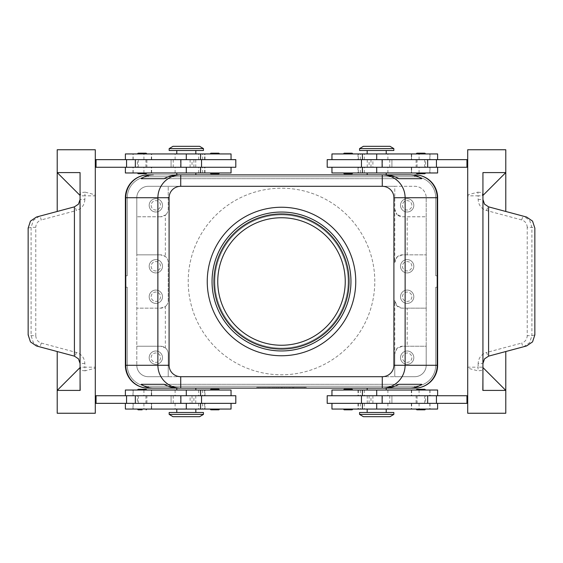 <?xml version="1.0" encoding="UTF-8"?>
<svg xmlns="http://www.w3.org/2000/svg" width="563" height="563" viewBox="0 0 563 563"><rect width="100%" height="100%" fill="white"/><g stroke="black" fill="none" stroke-linecap="round" stroke-linejoin="round"><path stroke-width="0.42" stroke-dasharray="2.81 2.11" d="M350.953 281.5A69.453 69.453 0 0 1 281.5 350.953A69.453 69.453 0 0 1 212.047 281.5A69.453 69.453 0 0 1 281.5 212.047A69.453 69.453 0 0 1 350.953 281.5M281.5 213.947A67.553 67.553 0 0 0 213.947 281.5A67.553 67.553 0 0 0 281.5 349.053A67.553 67.553 0 0 0 349.053 281.5A67.553 67.553 0 0 0 281.5 213.947M281.5 217.754A63.746 63.746 0 0 0 217.754 281.5A63.746 63.746 0 0 0 281.5 345.246A63.746 63.746 0 0 0 345.246 281.5A63.746 63.746 0 0 0 281.5 217.754M281.5 214.862A66.638 66.638 0 0 1 348.138 281.5A66.638 66.638 0 0 1 281.5 348.138A66.638 66.638 0 0 1 214.862 281.5A66.638 66.638 0 0 1 281.5 214.862A66.638 66.638 0 0 0 214.862 281.5A66.638 66.638 0 0 0 281.5 348.138A66.638 66.638 0 0 0 348.138 281.5A66.638 66.638 0 0 0 281.5 214.862M281.5 207.247A74.253 74.253 0 0 1 355.753 281.5A74.253 74.253 0 0 1 281.5 355.753A74.253 74.253 0 0 1 207.247 281.5A74.253 74.253 0 0 1 281.5 207.247M374.789 281.5A93.289 93.289 0 0 0 281.5 188.211A93.289 93.289 0 0 0 188.211 281.5A93.289 93.289 0 0 0 281.5 374.789A93.289 93.289 0 0 0 374.789 281.5A93.289 93.289 0 0 0 281.5 188.211A93.289 93.289 0 0 0 188.211 281.5A93.289 93.289 0 0 0 281.5 374.789A93.289 93.289 0 0 0 374.789 281.5M394.783 353.846A7.615 7.615 0 0 1 402.397 346.231L426.198 346.231L426.198 365.274A11.422 11.422 0 0 1 414.776 376.696L148.224 376.696A11.422 11.422 0 0 1 136.802 365.274A11.422 11.422 0 0 0 148.224 376.696L168.217 376.696L168.217 353.846A7.615 7.615 0 0 0 165.986 348.462A7.615 7.615 0 0 1 168.217 353.846L168.217 376.696L394.783 376.696L394.783 353.846L394.783 376.696L414.776 376.696A11.422 11.422 0 0 0 426.198 365.274L426.198 197.726L426.198 216.769L402.397 216.769A7.615 7.615 0 0 1 397.014 214.538L402.397 216.769L426.198 216.769L426.198 308.158L402.397 308.158L407.162 308.158L407.162 346.231L402.397 346.231L397.014 348.462L394.783 353.846L394.783 300.536A7.615 7.615 0 0 0 402.397 308.158L397.014 305.927L394.783 300.536M165.986 348.462A7.615 7.615 0 0 0 165.36 347.906L160.603 346.231L136.802 346.231L160.603 346.231A7.615 7.615 0 0 1 165.986 348.462M165.36 306.483A7.615 7.615 0 0 0 165.986 305.927A7.615 7.615 0 0 1 160.603 308.158L136.802 308.158L160.603 308.158L165.36 306.483L165.36 347.906M165.986 305.927A7.615 7.615 0 0 0 168.217 300.536L168.217 262.464A7.615 7.615 0 0 0 165.36 256.517L160.603 254.842A7.615 7.615 0 0 1 168.217 262.464L168.217 300.536A7.615 7.615 0 0 1 165.986 305.927M165.36 215.094A7.615 7.615 0 0 0 165.986 214.538A7.615 7.615 0 0 1 160.603 216.769L165.36 215.094L165.36 256.517M165.986 214.538A7.615 7.615 0 0 0 168.217 209.154L168.217 186.304L168.217 209.154A7.615 7.615 0 0 1 165.986 214.538M394.783 209.154A7.615 7.615 0 0 0 397.014 214.538L394.783 209.154L394.783 186.304L148.224 186.304A11.422 11.422 0 0 0 136.802 197.726L136.802 365.274L136.802 254.842L160.603 254.842L136.802 254.842L136.802 197.726A11.422 11.422 0 0 1 148.224 186.304L414.776 186.304A11.422 11.422 0 0 1 426.198 197.726A11.422 11.422 0 0 0 414.776 186.304L394.783 186.304L394.783 262.464A7.615 7.615 0 0 1 397.014 257.073L394.783 262.464M162.503 266.271A6.665 6.665 0 0 0 155.838 259.606A6.665 6.665 0 0 0 149.181 266.271A6.665 6.665 0 0 0 155.838 272.935A6.665 6.665 0 0 0 162.503 266.271A6.665 6.665 0 0 0 155.838 259.606A6.665 6.665 0 0 0 149.181 266.271A6.665 6.665 0 0 0 155.838 272.935A6.665 6.665 0 0 0 162.503 266.271M162.503 296.729A6.665 6.665 0 0 0 155.838 290.065A6.665 6.665 0 0 0 149.181 296.729A6.665 6.665 0 0 0 155.838 303.394A6.665 6.665 0 0 0 162.503 296.729A6.665 6.665 0 0 1 155.838 303.394A6.665 6.665 0 0 1 149.181 296.729A6.665 6.665 0 0 1 155.838 290.065A6.665 6.665 0 0 1 162.503 296.729M413.819 205.34A6.665 6.665 0 0 0 407.162 198.683A6.665 6.665 0 0 0 400.497 205.34A6.665 6.665 0 0 0 407.162 212.005A6.665 6.665 0 0 0 413.819 205.34A6.665 6.665 0 0 0 407.162 198.683A6.665 6.665 0 0 0 400.497 205.34A6.665 6.665 0 0 0 407.162 212.005A6.665 6.665 0 0 0 413.819 205.34M407.162 254.842L402.397 254.842L397.014 257.073A7.615 7.615 0 0 1 402.397 254.842L426.198 254.842L407.162 254.842L407.162 216.769M413.819 296.729A6.665 6.665 0 0 0 407.162 290.065A6.665 6.665 0 0 0 400.497 296.729A6.665 6.665 0 0 0 407.162 303.394A6.665 6.665 0 0 0 413.819 296.729A6.665 6.665 0 0 1 407.162 303.394A6.665 6.665 0 0 1 400.497 296.729A6.665 6.665 0 0 1 407.162 290.065A6.665 6.665 0 0 1 413.819 296.729M413.819 266.271A6.665 6.665 0 0 0 407.162 259.606A6.665 6.665 0 0 0 400.497 266.271A6.665 6.665 0 0 0 407.162 272.935A6.665 6.665 0 0 0 413.819 266.271A6.665 6.665 0 0 0 407.162 259.606A6.665 6.665 0 0 0 400.497 266.271A6.665 6.665 0 0 0 407.162 272.935A6.665 6.665 0 0 0 413.819 266.271M160.603 216.769L136.802 216.769L160.603 216.769M162.503 357.66A6.665 6.665 0 0 0 155.838 350.995A6.665 6.665 0 0 0 149.181 357.66A6.665 6.665 0 0 0 155.838 364.317A6.665 6.665 0 0 0 162.503 357.66A6.665 6.665 0 0 1 155.838 364.317A6.665 6.665 0 0 1 149.181 357.66A6.665 6.665 0 0 1 155.838 350.995A6.665 6.665 0 0 1 162.503 357.66M407.162 308.158L426.198 308.158L426.198 346.231L407.162 346.231M132.073 381.425A22.844 22.844 0 0 0 148.224 388.118L414.776 388.118L414.776 386.218A20.944 20.944 0 0 0 429.583 380.081A20.944 20.944 0 0 1 414.776 386.218L148.224 386.218A20.944 20.944 0 0 1 133.417 380.081A20.944 20.944 0 0 0 148.224 386.218L414.776 386.218A20.944 20.944 0 0 0 429.583 380.081A20.944 20.944 0 0 1 414.776 386.218L148.224 386.218L414.776 386.218A20.944 20.944 0 0 0 429.583 380.081A20.944 20.944 0 0 1 414.776 386.218L414.776 388.118A22.844 22.844 0 0 0 430.927 381.425A22.844 22.844 0 0 1 414.776 388.118L148.224 388.118L414.776 388.118A22.844 22.844 0 0 0 430.927 381.425A22.844 22.844 0 0 1 414.776 388.118L148.224 388.118A22.844 22.844 0 0 1 125.38 365.274L127.28 365.274A20.944 20.944 0 0 0 148.224 386.218L414.776 386.218A20.944 20.944 0 0 0 429.583 380.081A20.944 20.944 0 0 1 414.776 386.218L148.224 386.218A20.944 20.944 0 0 1 127.28 365.274L127.28 287.214L125.38 287.214L127.28 287.214L127.28 365.274A20.944 20.944 0 0 0 148.224 386.218L414.776 386.218L148.224 386.218A20.944 20.944 0 0 1 127.28 365.274L127.28 287.214L125.38 287.214L127.28 287.214L127.28 365.274A20.944 20.944 0 0 0 148.224 386.218A20.944 20.944 0 0 1 127.28 365.274L127.28 287.214L125.38 287.214L127.28 287.214L127.28 365.274A20.944 20.944 0 0 0 133.417 380.081A20.944 20.944 0 0 1 127.28 365.274L127.28 287.214L127.28 365.274L125.38 365.274A22.844 22.844 0 0 0 132.073 381.425A22.844 22.844 0 0 1 125.38 365.274A22.844 22.844 0 0 0 148.224 388.118A22.844 22.844 0 0 1 125.38 365.274A22.844 22.844 0 0 0 148.224 388.118A22.844 22.844 0 0 1 125.38 365.274A22.844 22.844 0 0 0 148.224 388.118L414.776 388.118A22.844 22.844 0 0 0 430.927 381.425A22.844 22.844 0 0 1 414.776 388.118L148.224 388.118L414.776 388.118A22.844 22.844 0 0 0 430.927 381.425A22.844 22.844 0 0 1 414.776 388.118A22.844 22.844 0 0 0 430.927 381.425A22.844 22.844 0 0 1 414.776 388.118L148.224 388.118A22.844 22.844 0 0 1 132.073 381.425A22.844 22.844 0 0 0 148.224 388.118A22.844 22.844 0 0 1 125.38 365.274L125.38 287.214L125.38 365.274A22.844 22.844 0 0 0 132.073 381.425A22.844 22.844 0 0 1 125.38 365.274L125.38 197.726A22.844 22.844 0 0 1 132.073 181.575A22.844 22.844 0 0 0 125.38 197.726A22.844 22.844 0 0 1 148.224 174.882A22.844 22.844 0 0 0 132.073 181.575A22.844 22.844 0 0 1 148.224 174.882L414.776 174.882A22.844 22.844 0 0 1 430.927 181.575A22.844 22.844 0 0 0 414.776 174.882A22.844 22.844 0 0 1 437.62 197.726A22.844 22.844 0 0 0 430.927 181.575A22.844 22.844 0 0 1 437.62 197.726L437.62 365.274A22.844 22.844 0 0 1 430.927 381.425A22.844 22.844 0 0 0 437.62 365.274L437.62 287.214L437.62 365.274A22.844 22.844 0 0 1 430.927 381.425A22.844 22.844 0 0 0 437.62 365.274A22.844 22.844 0 0 1 430.927 381.425A22.844 22.844 0 0 0 437.62 365.274A22.844 22.844 0 0 1 430.927 381.425A22.844 22.844 0 0 0 437.62 365.274L435.72 365.274L435.72 287.214L437.62 287.214L435.72 287.214L435.72 365.274A20.944 20.944 0 0 1 429.583 380.081A20.944 20.944 0 0 0 435.72 365.274L435.72 287.214L437.62 287.214L435.72 287.214L435.72 365.274A20.944 20.944 0 0 1 429.583 380.081A20.944 20.944 0 0 0 435.72 365.274L435.72 287.214L437.62 287.214L435.72 287.214L435.72 365.274A20.944 20.944 0 0 1 429.583 380.081A20.944 20.944 0 0 0 435.72 365.274L435.72 287.214L437.62 287.214L435.72 287.214L435.72 365.274A20.944 20.944 0 0 1 429.583 380.081A20.944 20.944 0 0 0 435.72 365.274L437.62 365.274A22.844 22.844 0 0 1 430.927 381.425A22.844 22.844 0 0 0 437.62 365.274M180.723 174.882L382.277 174.882L180.723 174.882M132.073 181.575A22.844 22.844 0 0 1 148.224 174.882L148.224 176.782L148.224 174.882L148.224 176.782L148.224 174.882L148.224 176.782L148.224 174.882L148.224 176.782L148.224 174.882L414.776 174.882A22.844 22.844 0 0 1 437.62 197.726L435.72 197.726L437.62 197.726A22.844 22.844 0 0 0 430.927 181.575A22.844 22.844 0 0 1 437.62 197.726A22.844 22.844 0 0 0 414.776 174.882L148.224 174.882A22.844 22.844 0 0 0 132.073 181.575A22.844 22.844 0 0 1 148.224 174.882L414.776 174.882A22.844 22.844 0 0 1 437.62 197.726A22.844 22.844 0 0 0 414.776 174.882L148.224 174.882A22.844 22.844 0 0 0 132.073 181.575A22.844 22.844 0 0 1 148.224 174.882A22.844 22.844 0 0 0 132.073 181.575A22.844 22.844 0 0 1 148.224 174.882L414.776 174.882A22.844 22.844 0 0 1 437.62 197.726A22.844 22.844 0 0 0 414.776 174.882L414.776 176.782A20.944 20.944 0 0 1 435.72 197.726L435.72 275.786L437.62 275.786L437.62 197.726L437.62 275.786L437.62 197.726L437.62 275.786L437.62 197.726L437.62 275.786L437.62 197.726L437.62 275.786L435.72 275.786L435.72 197.726A20.944 20.944 0 0 0 414.776 176.782L148.224 176.782L414.776 176.782A20.944 20.944 0 0 1 435.72 197.726L435.72 275.786L437.62 275.786L435.72 275.786L435.72 197.726A20.944 20.944 0 0 0 414.776 176.782L148.224 176.782A20.944 20.944 0 0 0 133.417 182.919A20.944 20.944 0 0 1 148.224 176.782L414.776 176.782A20.944 20.944 0 0 1 435.72 197.726L435.72 275.786L437.62 275.786L435.72 275.786L435.72 197.726A20.944 20.944 0 0 0 414.776 176.782L148.224 176.782A20.944 20.944 0 0 0 127.28 197.726A20.944 20.944 0 0 1 148.224 176.782L414.776 176.782A20.944 20.944 0 0 1 435.72 197.726L435.72 275.786L437.62 275.786L435.72 275.786L435.72 197.726A20.944 20.944 0 0 0 414.776 176.782L148.224 176.782A20.944 20.944 0 0 0 127.28 197.726A20.944 20.944 0 0 1 148.224 176.782L414.776 176.782L414.776 174.882L148.224 174.882A22.844 22.844 0 0 0 125.38 197.726A22.844 22.844 0 0 1 132.073 181.575A22.844 22.844 0 0 0 125.38 197.726A22.844 22.844 0 0 1 132.073 181.575A22.844 22.844 0 0 0 125.38 197.726A22.844 22.844 0 0 1 132.073 181.575A22.844 22.844 0 0 0 125.38 197.726L127.28 197.726A20.944 20.944 0 0 1 133.417 182.919A20.944 20.944 0 0 0 127.28 197.726A20.944 20.944 0 0 1 148.224 176.782A20.944 20.944 0 0 0 127.28 197.726L127.28 275.786L127.28 197.726L127.28 275.786L125.38 275.786L127.28 275.786L127.28 197.726L127.28 275.786L125.38 275.786L127.28 275.786L127.28 197.726L127.28 275.786L125.38 275.786L127.28 275.786L127.28 197.726L125.38 197.726M382.277 388.118L180.723 388.118L382.277 388.118M164.22 178.689L398.78 178.689L164.22 178.689M385.191 174.882L177.809 174.882M177.809 388.118L385.191 388.118M164.22 384.311L398.78 384.311L164.22 384.311M160.525 296.729A4.68 4.68 0 0 1 155.838 301.416A4.68 4.68 0 0 1 151.158 296.729A4.68 4.68 0 0 1 155.838 292.049A4.68 4.68 0 0 1 160.525 296.729A4.68 4.68 0 0 1 155.838 301.416A4.68 4.68 0 0 1 151.158 296.729A4.68 4.68 0 0 1 155.838 292.049A4.68 4.68 0 0 1 160.525 296.729M411.842 296.729A4.68 4.68 0 0 1 407.162 301.416A4.68 4.68 0 0 1 402.475 296.729A4.68 4.68 0 0 1 407.162 292.049A4.68 4.68 0 0 1 411.842 296.729A4.68 4.68 0 0 1 407.162 301.416A4.68 4.68 0 0 1 402.475 296.729A4.68 4.68 0 0 1 407.162 292.049A4.68 4.68 0 0 1 411.842 296.729M160.525 357.66A4.68 4.68 0 0 1 155.838 362.34A4.68 4.68 0 0 1 151.158 357.66A4.68 4.68 0 0 1 155.838 352.973A4.68 4.68 0 0 1 160.525 357.66A4.68 4.68 0 0 1 155.838 362.34A4.68 4.68 0 0 1 151.158 357.66A4.68 4.68 0 0 1 155.838 352.973A4.68 4.68 0 0 1 160.525 357.66M402.475 205.34A4.68 4.68 0 0 0 407.162 210.027A4.68 4.68 0 0 0 411.842 205.34A4.68 4.68 0 0 0 407.162 200.66A4.68 4.68 0 0 0 402.475 205.34A4.68 4.68 0 0 0 407.162 210.027A4.68 4.68 0 0 0 411.842 205.34A4.68 4.68 0 0 0 407.162 200.66A4.68 4.68 0 0 0 402.475 205.34M151.158 266.271A4.68 4.68 0 0 0 155.838 270.951A4.68 4.68 0 0 0 160.525 266.271A4.68 4.68 0 0 0 155.838 261.584A4.68 4.68 0 0 0 151.158 266.271A4.68 4.68 0 0 0 155.838 270.951A4.68 4.68 0 0 0 160.525 266.271A4.68 4.68 0 0 0 155.838 261.584A4.68 4.68 0 0 0 151.158 266.271M402.475 266.271A4.68 4.68 0 0 0 407.162 270.951A4.68 4.68 0 0 0 411.842 266.271A4.68 4.68 0 0 0 407.162 261.584A4.68 4.68 0 0 0 402.475 266.271A4.68 4.68 0 0 0 407.162 270.951A4.68 4.68 0 0 0 411.842 266.271A4.68 4.68 0 0 0 407.162 261.584A4.68 4.68 0 0 0 402.475 266.271M413.819 357.66A6.665 6.665 0 0 0 407.162 350.995A6.665 6.665 0 0 0 400.497 357.66A6.665 6.665 0 0 0 407.162 364.317A6.665 6.665 0 0 0 413.819 357.66A6.665 6.665 0 0 1 407.162 364.317A6.665 6.665 0 0 1 400.497 357.66A6.665 6.665 0 0 1 407.162 350.995A6.665 6.665 0 0 1 413.819 357.66M411.842 357.66A4.68 4.68 0 0 1 407.162 362.34A4.68 4.68 0 0 1 402.475 357.66A4.68 4.68 0 0 1 407.162 352.973A4.68 4.68 0 0 1 411.842 357.66A4.68 4.68 0 0 1 407.162 362.34A4.68 4.68 0 0 1 402.475 357.66A4.68 4.68 0 0 1 407.162 352.973A4.68 4.68 0 0 1 411.842 357.66M162.503 205.34A6.665 6.665 0 0 0 155.838 198.683A6.665 6.665 0 0 0 149.181 205.34A6.665 6.665 0 0 0 155.838 212.005A6.665 6.665 0 0 0 162.503 205.34A6.665 6.665 0 0 0 155.838 198.683A6.665 6.665 0 0 0 149.181 205.34A6.665 6.665 0 0 0 155.838 212.005A6.665 6.665 0 0 0 162.503 205.34M151.158 205.34A4.68 4.68 0 0 0 155.838 210.027A4.68 4.68 0 0 0 160.525 205.34A4.68 4.68 0 0 0 155.838 200.66A4.68 4.68 0 0 0 151.158 205.34A4.68 4.68 0 0 0 155.838 210.027A4.68 4.68 0 0 0 160.525 205.34A4.68 4.68 0 0 0 155.838 200.66A4.68 4.68 0 0 0 151.158 205.34M125.38 275.786L127.28 275.786L125.38 275.786M430.927 181.575A22.844 22.844 0 0 0 414.776 174.882L414.776 176.782L414.776 174.882L148.224 174.882M186.304 174.882L176.782 174.882L186.304 174.882M376.696 174.882L367.175 174.882L376.696 174.882M331.952 172.975L437.62 172.975M231.048 172.975L125.38 172.975M424.896 172.975L416.106 172.975L424.896 172.975M352.171 172.975L343.381 172.975L352.171 172.975M367.175 172.975L376.696 172.975L367.175 172.975M424.868 173.735L416.866 173.735M352.135 173.735L348.138 173.735M365.5 167.267L430.005 167.267L365.5 167.267M327.194 167.267L467.705 167.267L467.705 159.646L467.705 167.267M327.194 159.646L369.082 159.646L369.082 167.267M369.082 159.646L337.469 159.646L372.889 159.646L372.889 167.267M437.62 153.938L331.952 153.938M362.417 153.938L430.005 153.938L362.417 153.938M348.138 153.938L343.381 153.938L348.138 153.938M420.864 153.938L425.628 153.938L420.864 153.938M376.696 153.938L386.218 153.938L367.175 153.938L376.696 153.938L376.696 159.646L430.005 159.646L362.417 159.646L437.62 159.646L376.696 159.646L376.696 153.938M393.833 150.511L359.56 150.511M372.889 159.646L467.705 159.646M466.945 159.646L466.945 167.267M534.85 334.879L531.894 335.668L529.621 342.67L523.703 346.731L488.578 356.147L505.785 351.537L505.785 413.249L467.705 413.249L467.705 194.84L477.867 192.159L478.142 195.825L468.191 195.825L467.705 194.84L467.705 149.751L505.785 149.751L505.785 172.595L482.836 172.595L505.785 172.595L482.934 172.595L482.934 195.445L482.934 172.595L505.785 172.595L505.785 211.463L488.578 206.853L484.511 204.137L488.578 206.853L523.703 216.269L529.621 220.33L531.894 227.332L531.894 335.668L527.228 335.668L527.228 227.332L531.894 227.332L534.85 228.121M467.705 403.354L467.705 395.733L467.705 403.354L466.945 403.354L466.945 395.733L467.705 395.733M477.867 192.159L482.829 192.694L482.829 172.595L482.934 199.499L484.511 204.137L488.578 206.853L505.785 211.463M527.228 227.332C526.996 223.574 525.159 221.111 521.711 219.943L486.608 210.534C481.316 208.753 478.494 205.073 478.142 199.499L478.142 195.825L482.125 195.825L482.829 192.694M486.608 210.534A3.807 0.957 105 0 1 487.593 207.838A3.807 0.957 105 0 1 488.578 206.853M521.711 219.943A3.807 0.957 105 0 1 522.696 217.248A3.807 0.957 105 0 1 523.681 216.262L526.574 217.036M526.574 345.964L523.681 346.738A3.807 0.957 75 0 1 522.696 345.752A3.807 0.957 75 0 1 521.711 343.057C525.159 341.889 526.996 339.426 527.228 335.668M505.785 351.537L488.578 356.147A3.807 0.957 75 0 1 487.593 355.162A3.807 0.957 75 0 1 486.608 352.466L521.711 343.057M488.578 356.147L484.511 358.863L488.578 356.147L484.511 358.863L482.934 363.501L484.511 358.863L482.934 363.501L482.934 376.38L482.934 363.501L478.142 363.501C478.494 357.927 481.316 354.247 486.608 352.466M482.829 390.405L505.785 390.405L482.934 390.405L482.934 367.555L505.785 390.405L482.934 390.405L482.934 367.555L482.934 390.405L505.785 390.405L482.836 390.405L482.829 370.306L477.867 370.841L467.705 368.16L468.191 367.175L478.142 367.175L477.867 370.841M478.142 363.501L478.142 367.175L482.125 367.175L482.829 370.306M482.934 186.62L482.934 199.499L484.511 204.137L482.934 199.499L482.934 363.501M482.934 195.445L482.934 172.595L505.785 172.595L482.934 195.445M327.194 403.354L466.945 403.354L466.945 395.733L327.194 395.733M372.889 403.354L372.889 395.733M370.982 395.733L391.925 395.733L370.982 395.733L370.982 403.354M391.925 403.354L391.925 395.733L391.925 403.354M466.945 403.354L466.945 395.733M362.417 390.025L430.005 390.025L362.417 390.025M369.082 403.354L369.082 395.733M331.952 390.025L437.62 390.025M437.62 409.062L331.952 409.062M352.171 409.062L343.381 409.062L352.171 409.062M424.896 409.062L416.106 409.062L424.896 409.062M367.175 409.062L376.696 409.062L367.175 409.062M376.696 409.062L386.218 409.062L376.696 409.062L376.696 403.354L376.696 409.062M352.135 409.822L344.141 409.822M393.833 412.489L359.56 412.489M424.868 409.822L416.866 409.822M352.171 390.025L343.381 390.025L352.171 390.025M424.896 390.025L416.106 390.025L424.896 390.025M367.175 390.025L376.696 390.025L367.175 390.025M376.696 390.025L386.218 390.025L376.696 390.025L376.696 395.733L376.696 390.025M352.135 389.265L344.141 389.265M376.696 388.118L367.175 388.118L376.696 388.118M424.868 389.265L416.866 389.265M186.304 388.118L176.782 388.118L186.304 388.118M304.344 388.118L256.749 388.118L306.251 388.118L281.5 388.118L281.5 387.358L306.251 387.358L256.749 387.358L304.344 387.358L276.743 387.358L281.5 387.358L281.5 388.118L281.5 387.358L281.5 388.118L304.344 388.118L304.344 387.358M231.048 390.025L125.38 390.025M256.749 388.118L256.749 387.358M306.251 388.118L306.251 387.358M258.656 388.118L258.656 387.358M393.833 414.396L359.56 414.396M390.025 416.676L363.367 416.676M393.833 148.604L359.56 148.604M390.025 146.324L363.367 146.324M127.28 287.214L125.38 287.214L127.28 287.214M414.776 388.118L414.776 386.218L414.776 388.118A22.844 22.844 0 0 0 430.927 381.425M288.165 388.118L293.879 388.118L288.165 388.118L288.165 387.358L293.879 387.358L288.165 387.358L288.165 388.118M271.028 388.118L269.121 388.118L271.028 388.118L271.028 387.358L269.121 387.358L271.028 387.358L271.028 388.118M273.407 388.118L282.45 388.118L273.407 388.118L273.407 387.358L282.45 387.358L273.407 387.358M278.643 388.118L286.257 388.118L278.643 388.118L278.643 387.358L278.643 388.118M290.065 388.118L290.065 387.358L290.065 388.118M269.121 388.118L269.121 387.358L269.121 388.118M272.935 388.118L272.935 387.358L272.935 388.118M274.835 388.118L274.835 387.358L274.835 388.118M281.5 388.118L281.5 387.358L281.5 388.118M284.357 388.118L284.357 387.358L284.357 388.118M286.257 388.118L286.257 387.358L286.257 388.118M276.743 388.118L276.743 387.358L276.743 388.118M420.864 153.178L416.866 153.178M370.982 159.646L370.982 167.267M391.925 159.646L391.925 167.267L391.925 159.646M210.829 390.025L219.619 390.025L210.829 390.025M138.104 390.025L146.894 390.025L138.104 390.025M138.132 389.265L146.134 389.265M198.845 395.733L125.38 395.733L198.845 395.733M214.862 389.265L218.859 389.265M235.806 395.733L95.295 395.733L95.295 403.354L95.295 395.733M235.806 403.354L193.918 403.354L193.918 395.733M193.918 403.354L125.38 403.354L225.531 403.354L190.111 403.354L190.111 395.733M125.38 409.062L231.048 409.062M200.583 409.062L132.995 409.062L200.583 409.062M214.862 409.062L210.105 409.062L214.862 409.062M142.136 409.062L137.372 409.062L142.136 409.062M186.304 409.062L176.782 409.062L195.825 409.062L186.304 409.062L186.304 403.354L132.995 403.354L200.583 403.354L186.304 403.354L186.304 409.062M138.132 409.822L142.136 409.822M169.167 412.489L203.44 412.489M186.304 412.489L195.825 412.489L186.304 412.489M169.167 414.396L203.44 414.396M172.975 416.676L199.633 416.676M190.111 403.354L95.295 403.354M28.15 228.121L31.106 227.332L33.379 220.33L39.297 216.269L74.422 206.853L57.215 211.463L57.215 149.751L95.295 149.751L95.295 194.84L94.809 195.825L84.858 195.825L85.133 192.159L95.295 194.84L95.295 368.16L85.133 370.841L84.858 367.175L94.809 367.175L95.295 368.16L95.295 413.249L57.215 413.249L57.215 390.405L80.164 390.405L57.215 390.405L80.066 390.405L80.066 367.555L80.066 390.405L57.215 390.405L57.215 351.537L74.422 356.147L78.489 358.863L74.422 356.147L39.297 346.731L33.379 342.67L31.106 335.668L31.106 227.332L35.772 227.332L35.772 335.668L31.106 335.668L28.15 334.879M95.295 167.267L95.295 159.646L95.295 167.267L235.806 167.267M85.133 370.841L80.171 370.306L80.171 390.405M35.772 335.668C36.004 339.426 37.841 341.889 41.289 343.057L76.392 352.466C81.684 354.247 84.506 357.927 84.858 363.501L84.858 367.175L80.875 367.175L80.171 370.306M84.858 363.501L80.066 363.501L78.489 358.863L80.066 363.501L80.066 376.38L80.066 363.501L78.489 358.863L74.422 356.147L57.215 351.537M76.392 352.466A3.807 0.957 -75 0 1 75.407 355.162A3.807 0.957 -75 0 1 74.422 356.147M41.289 343.057A3.807 0.957 -75 0 1 40.304 345.752A3.807 0.957 -75 0 1 39.319 346.738L36.426 345.964M36.426 217.036L39.319 216.262A3.807 0.957 -105 0 1 40.304 217.248A3.807 0.957 -105 0 1 41.289 219.943C37.841 221.111 36.004 223.574 35.772 227.332M57.215 211.463L74.422 206.853A3.807 0.957 -105 0 1 75.407 207.838A3.807 0.957 -105 0 1 76.392 210.534L41.289 219.943M74.422 206.853L78.489 204.137L74.422 206.853L78.489 204.137L80.066 199.499L78.489 204.137L80.066 199.499L80.164 172.595L80.171 192.694L85.133 192.159M80.066 363.501L80.066 199.499L84.858 199.499L84.858 195.825L80.875 195.825L80.171 192.694M80.066 199.499L80.066 186.62M80.066 172.595L80.066 195.445L80.066 172.595L80.066 195.445L57.215 172.595L80.066 172.595M80.066 367.555L80.066 390.405L57.215 390.405L80.066 367.555M235.806 159.646L95.295 159.646M96.055 159.646L96.055 167.267M96.055 403.354L96.055 395.733M190.111 159.646L190.111 167.267M192.018 167.267L171.075 167.267L192.018 167.267L192.018 159.646M171.075 159.646L171.075 167.267L171.075 159.646M193.918 159.646L193.918 167.267M192.018 403.354L192.018 395.733M171.075 403.354L171.075 395.733L171.075 403.354M138.104 172.975L142.136 172.975L138.104 172.975M142.136 172.975L146.894 172.975L142.136 172.975M210.829 172.975L214.862 172.975L210.829 172.975M214.862 172.975L219.619 172.975L214.862 172.975M210.865 173.735L218.859 173.735M138.132 173.735L146.134 173.735M125.38 153.938L231.048 153.938M210.829 153.938L219.619 153.938L210.829 153.938M138.104 153.938L146.894 153.938L138.104 153.938M195.825 153.938L186.304 153.938L195.825 153.938M186.304 153.938L176.782 153.938L186.304 153.938L186.304 159.646L186.304 153.938M210.865 153.178L218.859 153.178M169.167 150.511L203.44 150.511M138.132 153.178L146.134 153.178M186.304 150.511L176.782 150.511L186.304 150.511M169.167 148.604L203.44 148.604M172.975 146.324L199.633 146.324M137.372 159.646L146.894 159.646L146.894 167.267L137.372 167.267L137.372 159.646L146.894 159.646M138.906 167.267L145.944 167.267L138.906 167.267M145.36 159.646L138.322 159.646L145.36 159.646M137.372 167.267L146.894 167.267M137.372 403.354L146.894 403.354L146.894 395.733L137.372 395.733L137.372 403.354L146.894 403.354M138.906 395.733L145.937 395.733L138.906 395.733M145.353 403.354L138.322 403.354L145.353 403.354M137.372 395.733L146.894 395.733M425.628 403.354L416.106 403.354L416.106 395.733L425.628 395.733L425.628 403.354L416.106 403.354M417.063 395.733L424.678 395.733L417.063 395.733M417.063 403.354L424.678 403.354L417.063 403.354M425.628 395.733L416.106 395.733M425.628 159.646L416.106 159.646L416.106 167.267L425.628 167.267L425.628 159.646L416.106 159.646M424.094 167.267L417.056 167.267L424.094 167.267M417.64 159.646L424.678 159.646L417.64 159.646M425.628 167.267L416.106 167.267M148.224 388.118L148.224 386.218L148.224 388.118M414.776 176.782L414.776 174.882L414.776 176.782M360.348 172.975L360.348 167.267M332.121 159.646L332.121 153.938M387.893 159.646L387.893 153.938M360.348 159.646L360.348 153.938M358.371 159.646L358.371 153.938M429.829 159.646L429.829 153.938M419.069 159.646L419.069 153.938M411.483 159.646L411.483 153.938M478.142 199.499L482.934 199.499M376.696 172.975L376.696 167.267L376.696 172.975M332.121 172.975L332.121 167.267M358.371 172.975L358.371 167.267M429.829 172.975L429.829 167.267M419.069 172.975L419.069 167.267M411.483 172.975L411.483 167.267M387.893 172.975L387.893 167.267M389.765 403.354L389.765 395.733M367.238 403.354L367.238 395.733M382.411 403.354L382.411 395.733M387.893 390.025L387.893 395.733M332.121 390.025L332.121 395.733M360.348 403.354L360.348 409.062M332.121 403.354L332.121 409.062M358.371 403.354L358.371 409.062M429.829 403.354L429.829 409.062M419.069 403.354L419.069 409.062M411.483 403.354L411.483 409.062M387.893 403.354L387.893 409.062M360.348 390.025L360.348 395.733M358.371 390.025L358.371 395.733M429.829 390.025L429.829 395.733M419.069 390.025L419.069 395.733M411.483 390.025L411.483 395.733M289.593 388.118L289.593 387.358L289.593 388.118M293.4 388.118L293.4 387.358L293.4 388.118M292.45 388.118L292.45 387.358L292.45 388.118M292.922 388.118L292.922 387.358L292.922 388.118M281.021 388.118L281.021 387.358M281.979 388.118L281.979 387.358M284.547 388.118L284.547 387.358M278.453 388.118L278.453 387.358M367.238 159.646L367.238 167.267M382.411 159.646L382.411 167.267M389.765 159.646L389.765 167.267M202.652 390.025L202.652 395.733M186.304 390.025L186.304 395.733L186.304 390.025M175.107 390.025L175.107 395.733M151.517 390.025L151.517 395.733M143.931 390.025L143.931 395.733M133.171 390.025L133.171 395.733M204.629 390.025L204.629 395.733M230.879 390.025L230.879 395.733M230.879 403.354L230.879 409.062M175.107 403.354L175.107 409.062M84.858 199.499C84.506 205.073 81.684 208.753 76.392 210.534M173.235 159.646L173.235 167.267M195.762 159.646L195.762 167.267M180.589 159.646L180.589 167.267M175.107 172.975L175.107 167.267M151.517 403.354L151.517 409.062M143.931 403.354L143.931 409.062M133.171 403.354L133.171 409.062M204.629 403.354L204.629 409.062M202.652 403.354L202.652 409.062M195.762 403.354L195.762 395.733M180.589 403.354L180.589 395.733M173.235 403.354L173.235 395.733M186.304 172.975L186.304 167.267L186.304 172.975M151.517 172.975L151.517 167.267M143.931 172.975L143.931 167.267M133.171 172.975L133.171 167.267M204.629 172.975L204.629 167.267M202.652 172.975L202.652 167.267M230.879 172.975L230.879 167.267M175.107 159.646L175.107 153.938M151.517 159.646L151.517 153.938M143.931 159.646L143.931 153.938M133.171 159.646L133.171 153.938M204.629 159.646L204.629 153.938M202.652 159.646L202.652 153.938M230.879 159.646L230.879 153.938M364.317 172.975L364.317 167.267M364.317 159.646L364.317 153.938M358.012 153.938L358.012 159.646M430.005 153.938L430.005 159.646M411.349 153.938L411.349 159.646M411.666 153.938L411.666 159.646M358.012 167.267L358.012 172.975M430.005 167.267L430.005 172.975M411.349 167.267L411.349 172.975M411.666 167.267L411.666 172.975M364.317 403.354L364.317 409.062M358.012 403.354L358.012 409.062M430.005 403.354L430.005 409.062M411.349 403.354L411.349 409.062M411.666 403.354L411.666 409.062M364.317 390.025L364.317 395.733M358.012 390.025L358.012 395.733M430.005 390.025L430.005 395.733M411.349 390.025L411.349 395.733M411.666 390.025L411.666 395.733M293.879 388.118L293.879 387.358M282.45 388.118L282.45 387.358M198.683 390.025L198.683 395.733M151.334 395.733L151.334 390.025M151.651 395.733L151.651 390.025M132.995 395.733L132.995 390.025M204.988 395.733L204.988 390.025M151.334 409.062L151.334 403.354M151.651 409.062L151.651 403.354M132.995 409.062L132.995 403.354M204.988 409.062L204.988 403.354M198.683 403.354L198.683 409.062M151.334 172.975L151.334 167.267M151.651 172.975L151.651 167.267M132.995 172.975L132.995 167.267M204.988 172.975L204.988 167.267M198.683 172.975L198.683 167.267M151.334 159.646L151.334 153.938M151.651 159.646L151.651 153.938M132.995 159.646L132.995 153.938M204.988 159.646L204.988 153.938M198.683 159.646L198.683 153.938M145.944 167.267L145.944 159.646M138.322 159.646L138.322 167.267M138.322 395.733L138.322 403.354M145.944 395.733L145.944 403.354M417.056 395.733L417.056 403.354M424.678 403.354L424.678 395.733M424.678 167.267L424.678 159.646M417.056 167.267L417.056 159.646"/><path stroke-width="0.84" d="M217.754 281.5A63.746 63.746 0 0 0 281.5 345.246A63.746 63.746 0 0 0 345.246 281.5A63.746 63.746 0 0 0 281.5 217.754A63.746 63.746 0 0 0 217.754 281.5M281.5 213.947A67.553 67.553 0 0 0 213.947 281.5A67.553 67.553 0 0 0 281.5 349.053A67.553 67.553 0 0 0 349.053 281.5A67.553 67.553 0 0 0 281.5 213.947M281.5 350.953A69.453 69.453 0 0 1 212.047 281.5A69.453 69.453 0 0 1 281.5 212.047A69.453 69.453 0 0 1 350.953 281.5A69.453 69.453 0 0 1 281.5 350.953M281.5 207.247A74.253 74.253 0 0 1 355.753 281.5A74.253 74.253 0 0 1 281.5 355.753A74.253 74.253 0 0 1 207.247 281.5A74.253 74.253 0 0 1 281.5 207.247M180.723 186.304L180.723 174.882C174.453 174.98 169.069 177.211 164.565 181.575C160.209 186.079 157.978 191.462 157.872 197.726L169.09 197.726A11.633 11.422 180 0 1 180.723 186.304L382.277 186.304A11.633 11.422 0 0 1 393.91 197.726L393.91 365.274A11.633 11.422 0 0 1 382.277 376.696L382.277 388.118C388.547 388.02 393.931 385.789 398.435 381.425C402.791 376.921 405.022 371.538 405.128 365.274L393.91 365.274M409.618 388.118L385.191 388.118C389.863 388.083 394.396 386.816 398.78 384.311L421.75 384.311C418.323 386.816 414.277 388.083 409.618 388.118L414.776 388.118A22.844 22.844 0 0 0 437.62 365.274L437.62 197.726A22.844 22.844 0 0 0 414.776 174.882A22.844 22.443 90 0 1 430.639 181.575A22.844 22.443 90 0 1 437.212 197.726L437.212 365.274L405.128 365.274L405.128 197.726C405.022 191.462 402.791 186.079 398.435 181.575C393.931 177.211 388.547 174.98 382.277 174.882L409.618 174.882C414.277 174.917 418.323 176.184 421.75 178.689L398.78 178.689C394.396 176.184 389.863 174.917 385.191 174.882L382.277 174.882L382.277 186.304M409.618 174.882L177.809 174.882C173.137 174.917 168.604 176.184 164.22 178.689L141.25 178.689C144.677 176.184 148.723 174.917 153.382 174.882L148.224 174.882A22.844 22.844 0 0 0 125.38 197.726L125.38 365.274A22.844 22.844 0 0 0 148.224 388.118L153.382 388.118C148.723 388.083 144.677 386.816 141.25 384.311L164.22 384.311C168.604 386.816 173.137 388.083 177.809 388.118L153.382 388.118M153.382 174.882L148.224 174.882A22.844 22.443 -90 0 0 132.361 181.575A22.844 22.443 -90 0 0 125.788 197.726L125.38 197.726M437.62 365.274L437.212 365.274A22.844 22.443 90 0 1 430.639 381.425A22.844 22.443 90 0 1 414.776 388.118L148.224 388.118A22.844 22.443 -90 0 1 132.361 381.425A22.844 22.443 -90 0 1 125.788 365.274L125.788 197.726L157.872 197.726L157.872 365.274C157.978 371.538 160.209 376.921 164.565 381.425C169.069 385.789 174.453 388.02 180.723 388.118L180.723 376.696A11.633 11.422 180 0 1 169.09 365.274L169.09 197.726M141.25 178.689L164.22 178.689M398.78 178.689L421.75 178.689M141.25 384.311L164.22 384.311M398.78 384.311L421.75 384.311M437.62 167.267L437.62 172.975L331.952 172.975L331.952 167.267M416.106 172.975L416.866 173.735L424.868 173.735L425.628 172.975M348.138 173.735L344.141 173.735L352.135 173.735L352.895 172.975M361.467 167.267L327.194 167.267L327.194 159.646L382.129 159.646L382.129 167.267L361.467 167.267L361.467 159.646M331.952 159.646L331.952 153.938L437.62 153.938L437.62 159.646M424.256 153.178L420.864 153.178L424.256 153.178M351.523 153.178L348.138 153.178L351.523 153.178M382.129 159.646L427.662 159.646L427.662 167.267L382.129 167.267M467.705 159.646L427.662 159.646M467.705 167.267L427.662 167.267M505.785 211.463L505.785 172.595L482.934 172.595L482.934 390.405L505.785 390.405L482.934 367.555L482.934 363.501L484.511 358.863L488.578 356.147L526.574 345.964L532.542 341.889L534.85 334.879L534.85 228.121L532.542 221.111L526.574 217.036L488.578 206.853L484.511 204.137L482.934 199.499L482.934 195.445L505.785 172.595L505.785 149.751L467.705 149.751L467.705 413.249L505.785 413.249L505.785 351.537M482.836 390.405L482.934 376.38M467.705 403.354L327.194 403.354L327.194 395.733L467.705 395.733M348.138 153.178L344.141 153.178L348.138 153.178M331.952 403.354L331.952 409.062L437.62 409.062L437.62 403.354M466.945 403.354L466.945 395.733M437.62 395.733L437.62 390.025L331.952 390.025L331.952 395.733M343.381 409.062L344.141 409.822L352.135 409.822L352.895 409.062M416.106 409.062L416.866 409.822L424.868 409.822L425.628 409.062M343.381 390.025L344.141 389.265L352.135 389.265L352.895 390.025M416.106 390.025L416.866 389.265L424.868 389.265L425.628 390.025M359.56 414.396L359.56 412.489L393.833 412.489L393.833 414.396L359.56 414.396L363.367 416.676L390.025 416.676L393.833 414.396M376.696 150.511L393.833 150.511L393.833 148.604L359.56 148.604L359.56 150.511L376.696 150.511M359.56 148.604L363.367 146.324L390.025 146.324L393.833 148.604M416.106 153.938L416.866 153.178L420.864 153.178M466.945 159.646L466.945 167.267M125.38 395.733L125.38 390.025L231.048 390.025L231.048 395.733M146.894 390.025L146.134 389.265L138.132 389.265L137.372 390.025M214.862 389.265L210.865 389.265L218.859 389.265L219.619 390.025M95.295 403.354L180.871 403.354L180.871 395.733L95.295 395.733M180.871 395.733L235.806 395.733L235.806 403.354L180.871 403.354M231.048 403.354L231.048 409.062L125.38 409.062L125.38 403.354M142.136 409.822L138.132 409.822L137.372 409.062M211.477 409.822L214.862 409.822L211.477 409.822M214.862 409.822L218.859 409.822L214.862 409.822M186.304 412.489L169.167 412.489L169.167 414.396L203.44 414.396L203.44 412.489L186.304 412.489M203.44 414.396L199.633 416.676L172.975 416.676L169.167 414.396M57.215 351.537L57.215 390.405L80.066 390.405L80.066 172.595L57.215 172.595L80.066 195.445L80.066 199.499L78.489 204.137L74.422 206.853L36.426 217.036L30.458 221.111L28.15 228.121L28.15 334.879L30.458 341.889L36.426 345.964L74.422 356.147L78.489 358.863L80.066 363.501L80.066 367.555L57.215 390.405L57.215 413.249L95.295 413.249L95.295 149.751L57.215 149.751L57.215 211.463M80.066 376.38L80.164 390.405M95.295 167.267L235.806 167.267L235.806 159.646L201.533 159.646L201.533 167.267M95.295 159.646L201.533 159.646M231.048 159.646L231.048 153.938L125.38 153.938L125.38 159.646M96.055 159.646L96.055 167.267M125.38 167.267L125.38 172.975L231.048 172.975L231.048 167.267M96.055 403.354L96.055 395.733M219.619 172.975L218.859 173.735L210.865 173.735L210.105 172.975M146.894 172.975L146.134 173.735L138.132 173.735L137.372 172.975M219.619 153.938L218.859 153.178L210.865 153.178L210.105 153.938M146.894 153.938L146.134 153.178L138.132 153.178L137.372 153.938M203.44 148.604L203.44 150.511L169.167 150.511L169.167 148.604L203.44 148.604L199.633 146.324L172.975 146.324L169.167 148.604M382.277 376.696L180.723 376.696M393.91 197.726L437.62 197.726M169.09 365.274L125.38 365.274M376.696 172.975L376.696 167.267M376.696 159.646L376.696 153.938M488.578 356.147L488.578 206.853M376.696 403.354L376.696 409.062M436.438 403.354L436.438 395.733M427.662 403.354L427.662 395.733M382.129 403.354L382.129 395.733M376.696 390.025L376.696 395.733M436.438 159.646L436.438 167.267M186.304 390.025L186.304 395.733M186.304 403.354L186.304 409.062M74.422 206.853L74.422 356.147M186.304 159.646L186.304 153.938M126.562 159.646L126.562 167.267M135.338 159.646L135.338 167.267M180.871 159.646L180.871 167.267M135.338 403.354L135.338 395.733M126.562 403.354L126.562 395.733M186.304 172.975L186.304 167.267M386.218 174.882L386.218 172.975M195.825 174.882L195.825 172.975M425.628 153.938L424.868 153.178M386.218 153.938L386.218 150.511M352.895 153.938L352.135 153.178M362.417 153.938L362.417 159.646M362.417 167.267L362.417 172.975M343.381 153.938L344.141 153.178M343.381 172.975L344.141 173.735M367.175 153.938L367.175 150.511M361.467 403.354L361.467 395.733M362.417 390.025L362.417 395.733M362.417 403.354L362.417 409.062M367.175 409.062L367.175 412.489M367.175 388.118L367.175 390.025M176.782 388.118L176.782 390.025M386.218 412.489L386.218 409.062M195.825 388.118L195.825 390.025M176.782 172.975L176.782 174.882M386.218 390.025L386.218 388.118M367.175 174.882L367.175 172.975M210.105 390.025L210.865 389.265M200.583 395.733L200.583 390.025M200.583 409.062L200.583 403.354M176.782 409.062L176.782 412.489M210.105 409.062L210.865 409.822M219.619 409.062L218.859 409.822M195.825 409.062L195.825 412.489M200.583 172.975L200.583 167.267M201.533 395.733L201.533 403.354M200.583 159.646L200.583 153.938M195.825 153.938L195.825 150.511M176.782 150.511L176.782 153.938M146.894 409.062L146.134 409.822"/></g></svg>
